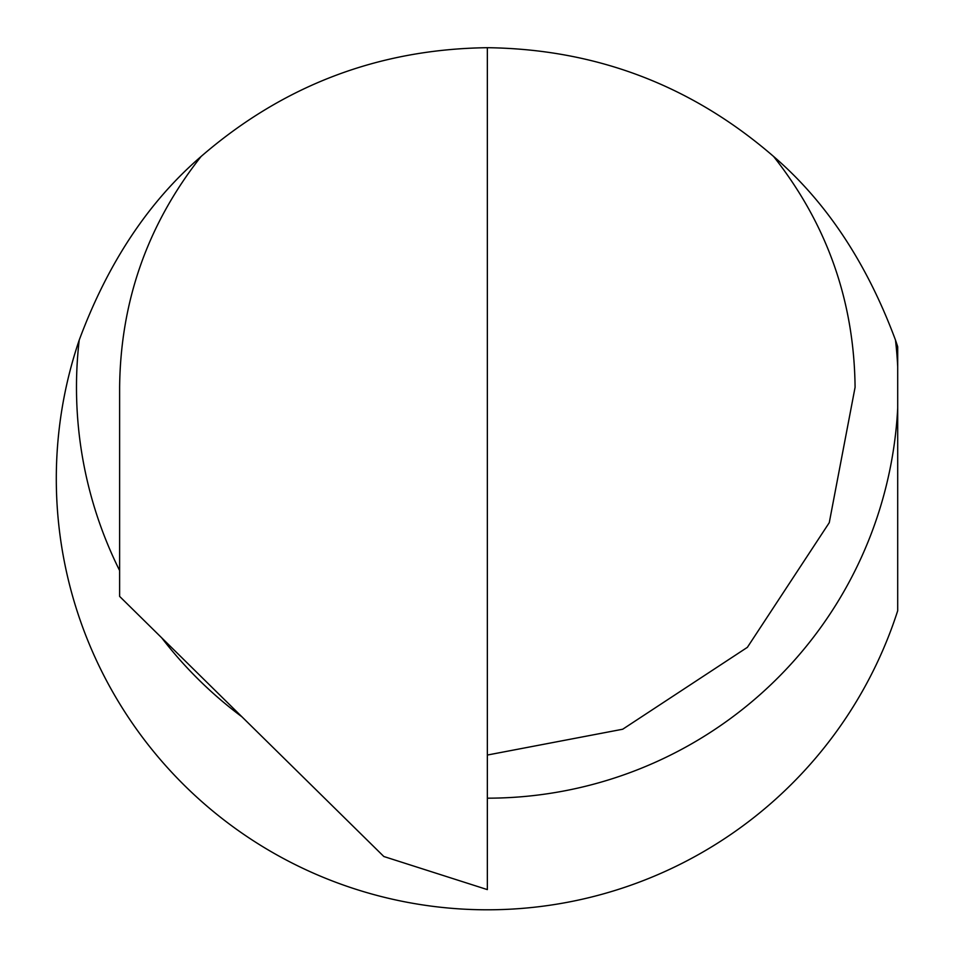 <?xml version="1.0" encoding="UTF-8"?>
<svg xmlns="http://www.w3.org/2000/svg" width="954" height="954" viewBox="0 0 954 954"><rect width="100%" height="100%" fill="white"/><g stroke="black" fill="none" stroke-linecap="round" stroke-linejoin="round"><path stroke-width="1.43" d="M119.62 570.564A410.864 410.864 0 0 1 79.206 340.101C107.874 262.97 148.502 201.759 201.103 156.468C283.266 85.347 378.69 49.083 487.351 47.7C596.023 49.083 691.435 85.347 773.599 156.468C827.023 224.154 854.176 301.094 855.082 387.312L829.264 522.673L747.376 647.337L622.712 729.226L487.351 755.043M79.206 340.101A431.053 431.053 0 0 0 352.038 888.007A431.053 431.053 0 0 0 897.702 610.727L897.702 346.767A431.053 431.053 0 0 0 895.496 340.101C866.685 262.732 826.057 201.532 773.599 156.468M487.351 47.7L487.351 889.605L383.842 856.513L119.62 596.393L119.62 387.312C120.526 301.094 147.691 224.154 201.103 156.468M897.702 407.93A410.864 410.864 0 0 1 487.351 798.176M241.994 716.859A410.864 410.864 0 0 1 161.679 637.797M895.496 340.101A410.864 410.864 0 0 1 897.702 366.694"/></g></svg>
